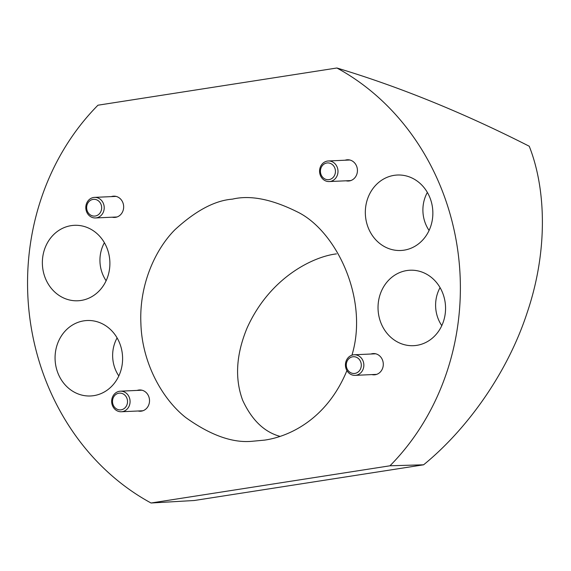 <?xml version="1.0" encoding="UTF-8"?>
<svg xmlns="http://www.w3.org/2000/svg" width="571" height="571" viewBox="0 0 571 571"><rect width="100%" height="100%" fill="white"/><g stroke="black" fill="none" stroke-linecap="round" stroke-linejoin="round"><path stroke-width="0.86" d="M151.037 503.001L194.29 500.503L423.596 464.801C466.136 430.149 507.241 373.984 527.261 312.38C548.06 250.89 546.14 188.915 529.246 146.24C463.723 112.937 399.607 86.856 336.897 67.999A242.075 216.38 87.4 0 1 389.972 465.793L151.037 503.001A242.075 216.38 87.4 0 1 97.955 105.207L336.897 67.999M280.061 436.38C264.237 432.054 251.768 420.006 242.646 400.235C234.638 378.523 236.13 354.405 247.129 327.882C270.426 276.307 314.564 256.343 336.469 253.888M423.596 464.801L389.972 465.793M445.194 302.758A37.765 33.76 -92.6 0 0 412.44 270.211A37.765 33.76 -92.6 0 0 378.073 309.482A37.765 33.76 -92.6 0 0 415.852 345.484A37.765 33.76 -92.6 0 0 445.194 302.758M432.49 207.559A37.765 33.76 -92.6 0 0 399.736 175.011A37.765 33.76 -92.6 0 0 365.369 214.289A37.765 33.76 -92.6 0 0 403.147 250.291A37.765 33.76 -92.6 0 0 432.49 207.559M109.525 257.842A37.765 33.76 -92.6 0 0 76.771 225.302A37.765 33.76 -92.6 0 0 42.404 264.573A37.765 33.76 -92.6 0 0 80.183 300.574A37.765 33.76 -92.6 0 0 109.525 257.842M122.23 353.042A37.765 33.76 -92.6 0 0 89.476 320.502A37.765 33.76 -92.6 0 0 55.109 359.773A37.765 33.76 -92.6 0 0 92.887 395.774A37.765 33.76 -92.6 0 0 122.23 353.042M346.918 370.586C326.633 419.863 288.469 436.729 264.594 440.12L252.853 441.212C233.089 443.339 210.706 435.452 185.725 417.529C162.014 398.836 142.015 362.514 140.901 323.636C139.024 284.722 155.333 249.406 174.912 229.749C195.653 210.692 214.824 200.485 232.44 199.143C250.055 194.918 271.582 199.122 297.013 211.741C335.855 230.199 369.123 298.59 351.943 355.191M371.849 374.597A10.642 9.514 -92.6 0 0 373.598 374.833A10.642 9.514 -92.6 0 0 383.191 362.735A10.642 9.514 -92.6 0 0 372.642 353.62A10.642 9.514 -92.6 0 0 370.922 354.02M345.997 180.8A10.642 9.514 -92.6 0 0 347.739 181.036A10.642 9.514 -92.6 0 0 357.332 168.937A10.642 9.514 -92.6 0 0 346.783 159.823A10.642 9.514 -92.6 0 0 345.062 160.223M112.223 217.201A10.642 9.514 -92.6 0 0 113.964 217.437A10.642 9.514 -92.6 0 0 123.557 205.339A10.642 9.514 -92.6 0 0 113.008 196.224A10.642 9.514 -92.6 0 0 111.288 196.624M138.075 410.999A10.642 9.514 -92.6 0 0 139.824 411.234A10.642 9.514 -92.6 0 0 149.416 399.136A10.642 9.514 -92.6 0 0 138.86 390.022A10.642 9.514 -92.6 0 0 137.147 390.414M117.098 337.911A33.568 30.006 -92.6 0 0 118.825 375.939M104.4 242.711A33.568 30.006 -92.6 0 0 106.12 280.739M427.358 192.42A33.568 30.006 -92.6 0 0 429.085 230.456M440.063 287.62A33.568 30.006 -92.6 0 0 441.79 325.648M121.387 411.755A10.299 9.207 -92.6 0 0 130.067 401.02A10.299 9.207 -92.6 0 0 120.402 391.178A10.299 9.207 -92.6 0 0 111.673 401.884A10.299 9.207 -92.6 0 0 121.338 411.755A10.299 9.207 -92.6 0 0 121.387 411.755M120.438 409.892A8.394 7.509 -92.6 0 0 126.291 396.973A8.394 7.509 -92.6 0 0 113.308 397.652A8.394 7.509 -92.6 0 0 120.438 409.892M356.547 355.012A10.299 9.207 -92.6 0 0 354.177 354.777A10.299 9.207 -92.6 0 0 345.448 365.483A10.299 9.207 -92.6 0 0 355.112 375.354A10.299 9.207 -92.6 0 0 363.827 365.982A10.299 9.207 -92.6 0 0 356.547 355.012M355.34 356.911A8.394 7.509 -92.6 0 0 346.654 367.624A8.394 7.509 -92.6 0 0 359.373 370.779A8.394 7.509 -92.6 0 0 355.34 356.911M92.231 217.451A10.299 9.207 -92.6 0 0 95.478 217.958A10.299 9.207 -92.6 0 0 104.207 207.252A10.299 9.207 -92.6 0 0 94.543 197.38A10.299 9.207 -92.6 0 0 85.878 206.252A10.299 9.207 -92.6 0 0 92.231 217.451M91.888 215.681A8.394 7.509 -92.6 0 0 101.488 205.981A8.394 7.509 -92.6 0 0 89.09 201.456A8.394 7.509 -92.6 0 0 91.888 215.681M330.316 181.442A10.299 9.207 -92.6 0 0 337.939 170.258A10.299 9.207 -92.6 0 0 328.318 160.979A10.299 9.207 -92.6 0 0 319.589 171.685A10.299 9.207 -92.6 0 0 329.253 181.557A10.299 9.207 -92.6 0 0 330.316 181.442M329.181 179.601A8.394 7.509 -92.6 0 0 333.721 166.025A8.394 7.509 -92.6 0 0 320.895 168.295A8.394 7.509 -92.6 0 0 329.181 179.601M121.338 411.755L142.864 410.777M120.402 391.178L141.936 390.2M355.112 375.354L376.639 374.376M354.177 354.777L375.711 353.799M95.478 217.958L117.005 216.98M94.543 197.38L116.077 196.403M329.253 181.557L350.787 180.586M328.318 160.979L349.852 160.001"/></g></svg>

